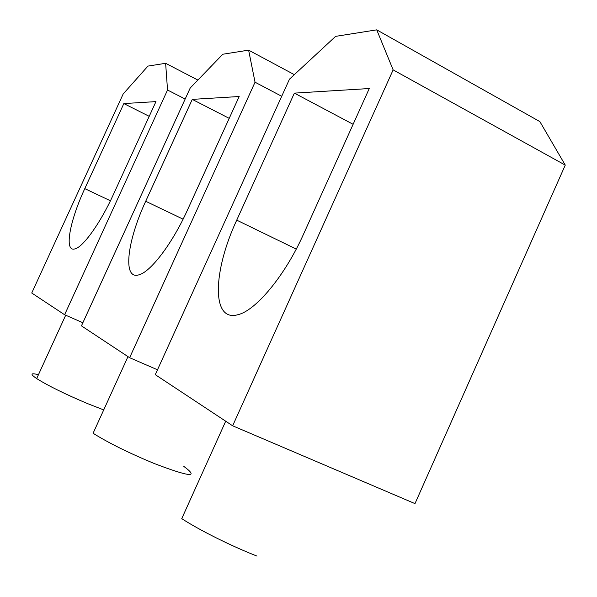 <?xml version="1.0" encoding="UTF-8"?>
<svg xmlns="http://www.w3.org/2000/svg" width="597" height="597" viewBox="0 0 597 597"><rect width="100%" height="100%" fill="white"/><g stroke="black" fill="none" stroke-linecap="round" stroke-linejoin="round"><path stroke-width="0.9" d="M225.711 421.206L181.749 518.636C199.555 530.226 231.278 546.061 257.008 556.098M376.729 29.85L539.867 121.601L565.262 165.115L414.99 503.614L232.651 425.795L155.28 374.662L289.5 79.132L335.611 36.365L376.729 29.85L393.139 69.886L232.651 425.795M303.589 234.024L369.267 88.535L294.366 93.125L236.725 220.151C212.957 271.031 211.166 322.276 237.748 314.746C255.628 310.836 285.023 275.739 303.589 234.024M353.118 124.303L294.366 93.125M565.262 165.115L393.139 69.886M127.982 356.625L93.095 433.258C108.184 442.75 128.437 452.795 153.869 463.376C189.652 477.055 199.637 478.063 183.831 466.406M157.489 369.782L129.624 357.707L81.446 325.865L190.219 87.99L222.823 54.23L248.621 50.148L255.038 82.207L129.624 357.707M187.503 209.943L239.173 96.513L192.271 99.386L145.705 201.271C127.265 240.8 122.407 279.471 138.444 274.963C150.026 272.747 172.19 243.949 187.503 209.943M229.218 118.363L192.271 99.386M294.328 74.647L248.621 50.148M281.709 96.281L255.038 82.207M38.447 374.722C30.551 372.707 29.962 373.998 36.678 378.58C47.999 385.684 64.849 393.983 87.222 403.475L103.721 409.915M82.879 322.731L64.61 314.738L31.738 293.015L123.176 93.968L147.944 66.095L165.63 63.297L167.533 90.013L64.61 314.738M113.37 194.562L155.959 101.609L123.84 103.58L84.789 188.63C69.707 220.942 63.961 251.994 74.707 248.949C82.774 247.583 100.386 223.188 113.37 194.562M149.213 116.333L123.84 103.58M197.876 80.065L165.63 63.297M185.16 99.05L167.533 90.013M296.246 249.068L236.725 220.151M183.092 219.166L145.705 201.271M110.423 200.786L84.789 188.63M36.678 378.58L65.7 315.216"/></g></svg>
